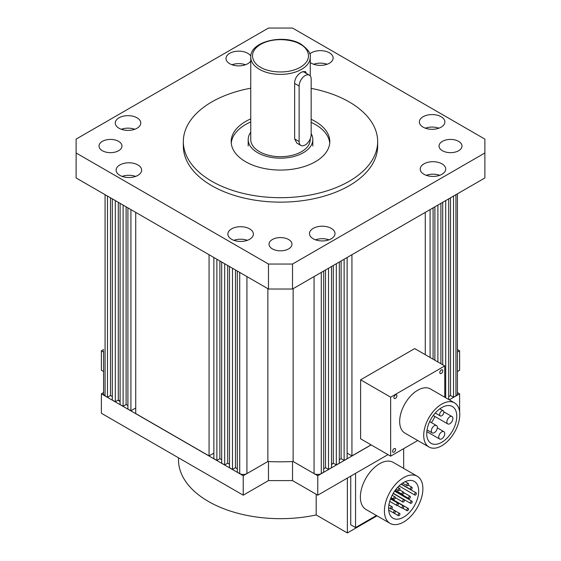 <?xml version="1.0" encoding="UTF-8"?>
<svg xmlns="http://www.w3.org/2000/svg" width="561" height="561" viewBox="0 0 561 561"><rect width="100%" height="100%" fill="white"/><g stroke="black" fill="none" stroke-linecap="round" stroke-linejoin="round"><path stroke-width="0.84" d="M459.782 414.523A25.504 14.726 120 0 0 454.501 402.847A25.504 14.726 120 0 0 434.845 409.677A25.504 14.726 120 0 0 423.716 435.343A25.504 14.726 120 0 0 428.997 447.019A25.504 14.726 120 0 0 448.653 440.189A25.504 14.726 120 0 0 459.782 414.523M454.501 402.847L430.455 388.962A25.504 14.726 120 0 0 410.806 395.8A25.504 14.726 120 0 0 399.67 421.465A25.504 14.726 120 0 0 404.951 433.134L428.997 447.019M439.803 372.56A2.125 1.227 120 0 0 440.245 373.528A2.125 1.227 120 0 0 441.879 372.96A2.125 1.227 120 0 0 442.804 370.821A2.125 1.227 120 0 0 442.37 369.846A2.125 1.227 120 0 0 440.729 370.421A2.125 1.227 120 0 0 439.803 372.56M392.602 451.282A2.125 1.227 120 0 0 393.044 452.25A2.125 1.227 120 0 0 394.685 451.682A2.125 1.227 120 0 0 395.61 449.543A2.125 1.227 120 0 0 395.168 448.569A2.125 1.227 120 0 0 393.534 449.144A2.125 1.227 120 0 0 392.602 451.282M393.913 397.539A2.125 1.227 120 0 0 394.355 398.506A2.125 1.227 120 0 0 395.989 397.938A2.125 1.227 120 0 0 396.922 395.8A2.125 1.227 120 0 0 396.48 394.825A2.125 1.227 120 0 0 394.839 395.4A2.125 1.227 120 0 0 393.913 397.539M426.725 433.611A21.255 12.272 120 0 0 431.121 443.337A21.255 12.272 120 0 0 447.503 437.643A21.255 12.272 120 0 0 456.773 416.255A21.255 12.272 120 0 0 452.376 406.529A21.255 12.272 120 0 0 435.995 412.223A21.255 12.272 120 0 0 426.725 433.611M434.901 416.493A21.255 12.272 -60 0 1 431.444 422.622M443.856 412.125A2.973 1.718 120 0 0 443.239 410.764A2.973 1.718 120 0 0 440.946 411.557A2.973 1.718 120 0 0 439.649 414.551A2.973 1.718 120 0 0 440.259 415.918A2.973 1.718 120 0 0 442.552 415.119A2.973 1.718 120 0 0 443.856 412.125M452.888 418.499A4.25 2.454 120 0 0 452.012 416.557A4.25 2.454 120 0 0 448.737 417.693A4.25 2.454 120 0 0 446.879 421.97A4.25 2.454 120 0 0 447.762 423.92A4.25 2.454 120 0 0 451.037 422.777A4.25 2.454 120 0 0 452.888 418.499M437.356 427.468A4.25 2.454 120 0 0 436.472 425.526A4.25 2.454 120 0 0 433.197 426.662A4.25 2.454 120 0 0 431.339 430.939A4.25 2.454 120 0 0 432.222 432.889A4.25 2.454 120 0 0 435.497 431.746A4.25 2.454 120 0 0 437.356 427.468M444.754 433.604A4.25 2.454 120 0 0 443.877 431.661A4.25 2.454 120 0 0 440.602 432.797A4.25 2.454 120 0 0 438.744 437.075A4.25 2.454 120 0 0 439.621 439.025A4.25 2.454 120 0 0 442.902 437.882A4.25 2.454 120 0 0 444.754 433.604M360.604 379.818L390.652 397.167L390.652 456.163L360.604 438.814L360.604 379.818L414.698 348.584L444.754 365.933L444.754 397.223M390.652 456.163L417.749 440.525M390.652 397.167L444.754 365.933M250.746 57.201C249.862 41.297 284.21 33.576 301.187 44.277C308.108 49.382 311.131 53.688 310.254 57.201A29.754 17.181 180 0 1 291.888 73.07A29.754 17.181 180 0 1 259.463 69.347A29.754 17.181 180 0 1 250.746 57.201L250.746 139.521A29.754 17.181 0 0 0 259.463 151.666A29.754 17.181 0 0 0 291.888 155.39A29.754 17.181 0 0 0 310.254 139.521L310.254 138.77M294.651 83.414L299.132 86.001A8.499 4.909 -60 0 1 302.842 77.453A8.499 4.909 -60 0 1 309.399 75.174A8.499 4.909 -60 0 1 311.159 79.066L311.159 134.591A8.499 4.909 -60 0 1 307.442 143.146A8.499 4.909 -60 0 1 300.892 145.425L296.853 143.09L294.651 138.946L294.651 82.025C295.296 77.783 297.596 74.48 301.538 72.124L305.352 71.45L306.544 73.526M311.159 133.637A32.307 18.653 180 0 1 312.807 139.521A32.307 18.653 180 0 1 292.863 156.75A32.307 18.653 180 0 1 257.66 152.704A32.307 18.653 180 0 1 248.193 139.521A32.307 18.653 180 0 1 250.746 132.256M103.582 350.856L103.582 393.78A5.098 2.945 180 0 0 105.075 395.863L107.474 397.251L110.482 395.519L112.305 396.571M107.474 196.07L107.474 397.251M110.482 197.809L110.482 395.519M112.305 198.86L112.305 400.042L115.293 401.76L115.293 200.586M118.294 202.318L118.294 400.028L115.293 401.76M120.103 401.066L118.294 400.028M120.103 203.363L120.103 404.537L123.104 406.276L123.104 205.095M126.113 206.834L126.113 404.537L123.104 406.276M127.915 405.582L126.113 404.537M127.915 207.872L127.915 409.053L130.916 410.785L135.727 408.008M130.916 209.604L130.916 410.785M135.727 212.381L135.727 413.562L209.064 455.904L213.874 453.127M209.064 254.722L209.064 455.904M213.874 257.499L213.874 458.681L216.876 460.413L219.884 458.681L221.686 459.718M216.876 259.231L216.876 460.413M219.884 260.97L219.884 458.681M221.686 262.008L221.686 463.19L224.688 464.922L224.688 263.747M227.696 265.479L227.696 463.19L224.688 464.922M227.696 463.19L229.498 464.228M229.498 266.524L229.498 467.699L232.485 469.424L235.487 467.685L235.487 269.981M232.485 268.242L232.485 469.424M237.317 468.744L235.487 467.685M237.317 271.033L237.317 472.215L239.715 473.603A5.098 2.945 0 0 0 246.931 473.603L267.863 461.514L243.229 475.735L101.373 393.836L103.582 392.56M267.863 288.67L267.863 461.514A155.011 89.494 180 0 0 293.137 461.514L293.137 288.67M323.683 271.033L323.683 472.215L321.285 473.603A5.098 2.945 180 0 1 314.069 473.603L293.137 461.514L317.771 475.735L371.158 444.908M323.683 468.744L325.513 467.685L325.513 269.981M328.515 268.242L328.515 469.424L325.513 467.685M328.515 469.424L331.502 467.699L331.502 266.524M333.304 265.479L333.304 463.19L331.502 464.228M333.304 463.19L336.312 464.922L339.314 463.19L339.314 262.008M336.312 263.747L336.312 464.922M341.116 260.97L341.116 458.681L339.314 459.718M344.124 259.231L344.124 460.413L341.116 458.681M344.124 460.413L347.126 458.681L347.126 257.499M351.936 254.722L351.936 455.904L347.126 453.127M351.936 455.904L371.066 444.859M425.273 212.381L425.273 354.685M430.084 209.604L430.084 357.462M433.085 207.872L433.085 359.201M434.887 206.834L434.887 360.239M437.896 205.095L437.896 361.971M440.897 203.363L440.897 363.71M442.706 202.318L442.706 364.748M445.707 200.586L445.707 397.77M448.695 198.86L448.695 399.495M450.518 197.809L450.518 395.519L448.695 396.571M453.526 196.07L453.526 397.251L450.518 395.519M455.925 194.681L455.925 395.863L453.526 397.251M455.925 395.863A5.098 2.945 0 0 0 457.418 393.78L457.418 193.818M299.132 86.001L299.132 141.533L294.651 138.946M300.892 145.425A8.499 4.909 -60 0 1 299.132 141.533M250.746 118.904A49.305 28.464 0 0 0 231.195 141.603A49.305 28.464 0 0 0 245.634 161.729A49.305 28.464 0 0 0 299.371 167.9A49.305 28.464 0 0 0 329.805 141.603A49.305 28.464 0 0 0 315.366 121.471A49.305 28.464 0 0 0 311.159 119.311M329.735 143.132A49.305 28.464 0 0 0 315.366 124.528A49.305 28.464 0 0 0 311.159 122.361M250.746 121.954A49.305 28.464 0 0 0 231.265 143.132M137.894 164.941A12.749 7.363 0 0 0 124.002 163.349A12.749 7.363 0 0 0 116.127 170.151A12.749 7.363 0 0 0 119.865 175.355A12.749 7.363 0 0 0 133.756 176.953A12.749 7.363 0 0 0 141.631 170.151A12.749 7.363 0 0 0 137.894 164.941M135.629 176.399A12.749 7.363 0 0 0 122.13 176.399M250.802 56.107A12.749 7.363 0 0 0 247.766 53.302A12.749 7.363 0 0 0 233.867 51.703A12.749 7.363 0 0 0 225.999 58.505A12.749 7.363 0 0 0 229.73 63.709A12.749 7.363 0 0 0 250.746 60.995M245.494 64.753A12.749 7.363 0 0 0 232.002 64.753M441.135 116.73A12.749 7.363 0 0 0 427.244 115.138A12.749 7.363 0 0 0 419.369 121.94A12.749 7.363 0 0 0 423.106 127.144A12.749 7.363 0 0 0 436.998 128.742A12.749 7.363 0 0 0 444.873 121.94A12.749 7.363 0 0 0 441.135 116.73M438.87 128.189A12.749 7.363 0 0 0 425.371 128.189M137.038 117.817A12.749 7.363 0 0 0 123.139 116.218A12.749 7.363 0 0 0 115.271 123.02A12.749 7.363 0 0 0 119.009 128.231A12.749 7.363 0 0 0 132.901 129.822A12.749 7.363 0 0 0 140.776 123.02A12.749 7.363 0 0 0 137.038 117.817M134.766 129.268A12.749 7.363 0 0 0 121.274 129.268M310.254 62.488A12.749 7.363 0 0 0 311.355 63.218A12.749 7.363 0 0 0 325.254 64.817A12.749 7.363 0 0 0 333.129 58.014A12.749 7.363 0 0 0 329.391 52.804A12.749 7.363 0 0 0 309.763 53.926M327.119 64.256A12.749 7.363 0 0 0 313.627 64.256M441.991 163.861A12.749 7.363 0 0 0 428.099 162.262A12.749 7.363 0 0 0 420.224 169.064A12.749 7.363 0 0 0 423.962 174.268A12.749 7.363 0 0 0 437.861 175.866A12.749 7.363 0 0 0 445.729 169.064A12.749 7.363 0 0 0 441.991 163.861M439.726 175.312A12.749 7.363 0 0 0 426.234 175.312M331.271 228.376A12.749 7.363 0 0 0 317.372 226.777A12.749 7.363 0 0 0 309.504 233.579A12.749 7.363 0 0 0 313.234 238.79A12.749 7.363 0 0 0 327.133 240.381A12.749 7.363 0 0 0 335.001 233.579A12.749 7.363 0 0 0 331.271 228.376M328.998 239.828A12.749 7.363 0 0 0 315.506 239.828M249.645 228.874A12.749 7.363 0 0 0 235.746 227.275A12.749 7.363 0 0 0 227.871 234.077A12.749 7.363 0 0 0 231.609 239.281A12.749 7.363 0 0 0 245.508 240.879A12.749 7.363 0 0 0 253.376 234.077A12.749 7.363 0 0 0 249.645 228.874M247.373 240.325A12.749 7.363 0 0 0 233.881 240.325M118.595 141.358A11.479 6.627 0 0 0 106.092 139.92A11.479 6.627 0 0 0 99.009 146.042A11.479 6.627 0 0 0 102.368 150.727A11.479 6.627 0 0 0 114.872 152.164A11.479 6.627 0 0 0 121.961 146.042A11.479 6.627 0 0 0 118.595 141.358M458.632 141.358A11.479 6.627 0 0 0 446.128 139.92A11.479 6.627 0 0 0 439.039 146.042A11.479 6.627 0 0 0 442.405 150.727A11.479 6.627 0 0 0 454.908 152.164A11.479 6.627 0 0 0 461.991 146.042A11.479 6.627 0 0 0 458.632 141.358M288.613 239.519A11.479 6.627 0 0 0 276.11 238.081A11.479 6.627 0 0 0 269.021 244.203A11.479 6.627 0 0 0 272.387 248.888A11.479 6.627 0 0 0 284.89 250.325A11.479 6.627 0 0 0 291.979 244.203A11.479 6.627 0 0 0 288.613 239.519M311.159 88.372A97.165 56.1 180 0 1 349.208 101.934A97.165 56.1 180 0 1 377.665 141.603A97.165 56.1 180 0 1 317.68 193.426A97.165 56.1 180 0 1 211.792 181.266A97.165 56.1 180 0 1 183.335 141.603A97.165 56.1 180 0 1 250.746 88.196M183.335 141.603L183.335 146.042A97.165 56.1 0 0 0 211.792 185.712A97.165 56.1 0 0 0 317.68 197.872A97.165 56.1 0 0 0 377.665 146.042L377.665 141.603M292.519 264.042L292.519 289.027L484.872 177.97L484.872 139.1L292.519 28.05L268.481 28.05L76.128 139.1L76.128 152.985L268.481 264.042L292.519 264.042L484.872 152.985M76.128 152.985L76.128 177.97L268.481 289.027L268.481 264.042M292.519 289.027L268.481 289.027M422.889 488.701A27.201 15.708 120 0 0 417.251 476.247A27.201 15.708 120 0 0 396.29 483.54A27.201 15.708 120 0 0 384.418 510.91A27.201 15.708 120 0 0 390.049 523.364A27.201 15.708 120 0 0 411.01 516.078A27.201 15.708 120 0 0 422.889 488.701M390.049 523.364L366.003 509.486A27.201 15.708 -60 0 1 360.372 497.032A27.201 15.708 -60 0 1 372.245 469.655A27.201 15.708 -60 0 1 393.205 462.369L417.251 476.247M388.626 508.483A21.255 12.272 120 0 0 393.023 518.21A21.255 12.272 120 0 0 409.404 512.516A21.255 12.272 120 0 0 418.681 491.134A21.255 12.272 120 0 0 414.277 481.401A21.255 12.272 120 0 0 397.896 487.095A21.255 12.272 120 0 0 388.626 508.483M399.944 489.066A1.276 0.736 120 0 0 399.684 488.477A1.276 0.736 120 0 0 398.703 488.82A1.276 0.736 120 0 0 398.142 490.104A1.276 0.736 120 0 0 398.408 490.686A1.276 0.736 120 0 0 399.39 490.349A1.276 0.736 120 0 0 399.944 489.066M408.583 484.08A1.276 0.736 120 0 0 408.317 483.491A1.276 0.736 120 0 0 407.335 483.834A1.276 0.736 120 0 0 406.781 485.118A1.276 0.736 120 0 0 407.041 485.7A1.276 0.736 120 0 0 408.022 485.363A1.276 0.736 120 0 0 408.583 484.08M412.188 487.839A1.276 0.736 120 0 0 411.928 487.257A1.276 0.736 120 0 0 410.94 487.6A1.276 0.736 120 0 0 410.386 488.883A1.276 0.736 120 0 0 410.652 489.465A1.276 0.736 120 0 0 411.634 489.122A1.276 0.736 120 0 0 412.188 487.839M403.773 492.698A1.276 0.736 120 0 0 403.506 492.116A1.276 0.736 120 0 0 402.525 492.46A1.276 0.736 120 0 0 401.971 493.743A1.276 0.736 120 0 0 402.237 494.325A1.276 0.736 120 0 0 403.219 493.982A1.276 0.736 120 0 0 403.773 492.698M395.358 497.558A1.276 0.736 120 0 0 395.091 496.976A1.276 0.736 120 0 0 394.11 497.319A1.276 0.736 120 0 0 393.556 498.603A1.276 0.736 120 0 0 393.822 499.185A1.276 0.736 120 0 0 394.804 498.841A1.276 0.736 120 0 0 395.358 497.558M416.395 493.449A1.276 0.736 120 0 0 416.136 492.867A1.276 0.736 120 0 0 415.147 493.203A1.276 0.736 120 0 0 414.593 494.486A1.276 0.736 120 0 0 414.86 495.075A1.276 0.736 120 0 0 415.841 494.732A1.276 0.736 120 0 0 416.395 493.449M410.386 496.92A1.276 0.736 120 0 0 410.119 496.338A1.276 0.736 120 0 0 409.137 496.674A1.276 0.736 120 0 0 408.583 497.958A1.276 0.736 120 0 0 408.85 498.547A1.276 0.736 120 0 0 409.832 498.203A1.276 0.736 120 0 0 410.386 496.92M404.376 500.391A1.276 0.736 120 0 0 404.109 499.802A1.276 0.736 120 0 0 403.128 500.146A1.276 0.736 120 0 0 402.574 501.429A1.276 0.736 120 0 0 402.833 502.011A1.276 0.736 120 0 0 403.815 501.674A1.276 0.736 120 0 0 404.376 500.391M398.366 503.862A1.276 0.736 120 0 0 398.1 503.273A1.276 0.736 120 0 0 397.118 503.617A1.276 0.736 120 0 0 396.557 504.9A1.276 0.736 120 0 0 396.823 505.482A1.276 0.736 120 0 0 397.805 505.145A1.276 0.736 120 0 0 398.366 503.862M392.349 507.326A1.276 0.736 120 0 0 392.09 506.744A1.276 0.736 120 0 0 391.108 507.088A1.276 0.736 120 0 0 390.547 508.371A1.276 0.736 120 0 0 390.814 508.953A1.276 0.736 120 0 0 391.795 508.61A1.276 0.736 120 0 0 392.349 507.326M412.188 501.723A1.276 0.736 120 0 0 411.928 501.141A1.276 0.736 120 0 0 410.94 501.478A1.276 0.736 120 0 0 410.386 502.761A1.276 0.736 120 0 0 410.652 503.35A1.276 0.736 120 0 0 411.634 503.007A1.276 0.736 120 0 0 412.188 501.723M403.773 506.583A1.276 0.736 120 0 0 403.506 506.001A1.276 0.736 120 0 0 402.525 506.338A1.276 0.736 120 0 0 401.971 507.621A1.276 0.736 120 0 0 402.237 508.21A1.276 0.736 120 0 0 403.219 507.866A1.276 0.736 120 0 0 403.773 506.583M395.358 511.443A1.276 0.736 120 0 0 395.091 510.854A1.276 0.736 120 0 0 394.11 511.197A1.276 0.736 120 0 0 393.556 512.481A1.276 0.736 120 0 0 393.822 513.063A1.276 0.736 120 0 0 394.804 512.726A1.276 0.736 120 0 0 395.358 511.443M408.583 509.065A1.276 0.736 120 0 0 408.317 508.483A1.276 0.736 120 0 0 407.335 508.82A1.276 0.736 120 0 0 406.781 510.103A1.276 0.736 120 0 0 407.041 510.692A1.276 0.736 120 0 0 408.022 510.349A1.276 0.736 120 0 0 408.583 509.065M399.944 514.051A1.276 0.736 120 0 0 399.684 513.469A1.276 0.736 120 0 0 398.703 513.806A1.276 0.736 120 0 0 398.142 515.089A1.276 0.736 120 0 0 398.408 515.678A1.276 0.736 120 0 0 399.39 515.335A1.276 0.736 120 0 0 399.944 514.051M350.751 476.128L350.751 524.794L355.562 527.571L355.562 473.351M376.445 515.51L355.562 527.571M403.654 448.667L403.654 468.4M178.489 457.79L178.489 459.775A102.011 58.898 0 0 0 208.369 501.422A102.011 58.898 0 0 0 316.187 514.949L347.364 532.95L377.006 515.84M316.187 494.255L316.187 514.949M347.364 478.084L347.364 532.95M118.091 400.147A12.749 7.363 0 0 0 119.696 401.283A12.749 7.363 0 0 0 120.103 401.508M457.418 392.56L459.627 393.836L449.263 399.818M457.418 371.508L459.627 370.239L459.627 350.8L457.418 352.077M459.627 350.8L457.418 349.531M103.582 349.531L101.373 350.8L103.582 352.077M331.502 464.627A12.749 7.363 0 0 0 332.89 463.428M387.995 454.627L317.771 495.174L292.519 480.595L268.481 480.595L243.229 495.174L243.229 475.735M101.373 393.836L101.373 413.268L243.229 495.174M103.582 371.508L101.373 370.239L101.373 350.8M459.627 411.893L459.627 393.836M317.771 495.174L317.771 475.735M292.519 461.542L292.519 480.595M268.481 480.595L268.481 461.542M260.662 67.264C254.063 64.375 246.251 52.993 260.662 44.361C275.619 36.037 295.331 40.546 300.338 44.361C306.937 47.25 314.749 58.632 300.338 67.264C285.381 75.588 265.669 71.072 260.662 67.264M105.075 194.681L105.075 395.863M239.715 272.422L239.715 473.603M246.931 276.587L246.931 473.603M314.069 276.587L314.069 473.603M321.285 272.422L321.285 473.603M439.859 408.808L443.239 410.764M443.835 411.837L452.012 416.557M429.663 421.592L436.472 425.526M437.335 427.882L443.877 431.661M435.259 413.029L440.259 415.918M433.246 415.54L447.762 423.92M427.033 429.894L432.222 432.889M426.816 431.626L439.621 439.025M310.254 57.201L310.254 75.924M312.807 146.042L312.807 139.521M248.193 146.042L248.193 139.521M302.954 71.457L309.399 75.174M397.686 487.327L399.684 488.477M405.161 481.675L408.317 483.491M408.219 485.118L411.928 487.257M399.698 489.914L403.506 492.116M392.153 495.279L395.091 496.976M401.094 484.185L416.136 492.867M403.773 492.67L410.119 496.338M393.142 493.47L404.109 499.802M390.533 498.911L398.1 503.273M388.913 504.914L392.09 506.744M394.621 491.148L411.928 501.141M390.659 498.582L403.506 506.001M391.564 508.82L395.091 510.854M390.758 498.343L408.317 508.483M391.592 508.799L399.684 513.469M395.996 489.297L398.408 490.686M402.574 483.119L407.041 485.7M401.269 484.052L410.652 489.465M395.239 490.286L402.237 494.325M391.066 497.593L393.822 499.185M399.046 485.945L414.86 495.075M395.035 490.566L408.85 498.547M395.351 497.691L402.833 502.011M389.713 501.38L396.823 505.482M388.64 507.698L390.814 508.953M393.24 493.301L410.652 503.35M397.433 505.433L402.237 508.21M388.689 510.103L393.822 513.063M402.742 508.21L407.041 510.692M393.976 513.119L398.408 515.678"/></g></svg>

